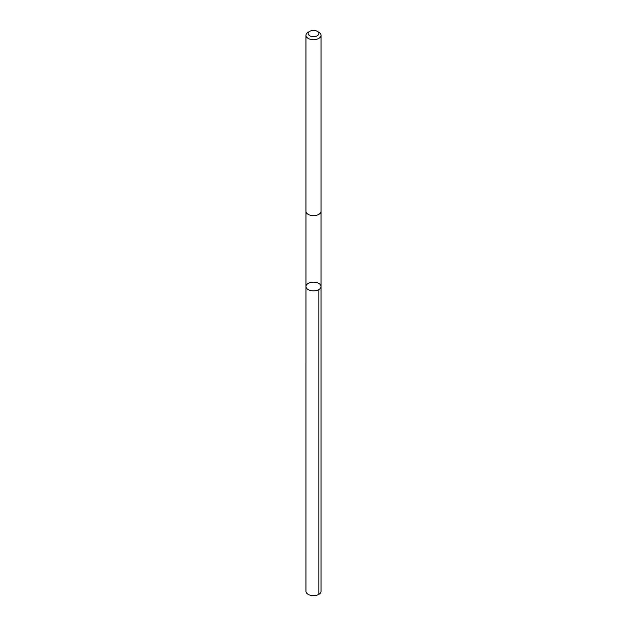 <?xml version="1.0" encoding="UTF-8"?>
<svg xmlns="http://www.w3.org/2000/svg" width="627" height="627" viewBox="0 0 627 627"><rect width="100%" height="100%" fill="white"/><g stroke="black" fill="none" stroke-linecap="round" stroke-linejoin="round"><path stroke-width="0.94" d="M313.743 282.158A7.532 4.35 180 0 1 321.032 286.508A7.532 4.35 180 0 1 313.5 290.857A7.532 4.35 180 0 1 305.968 286.508A7.532 4.35 180 0 1 313.743 282.158M305.96 591.3A7.54 4.35 0 0 0 313.257 595.65A7.54 4.35 0 0 0 321.04 591.3L321.032 286.508A7.532 4.35 180 0 1 313.5 290.857A7.532 4.35 180 0 1 305.968 286.508L305.96 591.3M309.707 31.35L308.17 32.236A7.54 4.35 0 0 0 305.96 35.316L305.96 211.299A7.54 4.35 0 0 0 313.257 215.649A7.54 4.35 0 0 0 321.04 211.299L321.04 35.316A7.54 4.35 0 0 0 318.829 32.236L317.293 31.35A5.361 3.096 0 0 0 309.707 31.35A5.361 3.096 0 0 0 308.515 34.673A5.361 3.096 0 0 0 313.328 36.632A5.361 3.096 0 0 0 318.422 34.767A5.361 3.096 0 0 0 317.293 31.35M305.96 35.316A7.54 4.35 0 0 0 313.257 39.666A7.54 4.35 0 0 0 321.04 35.316M318.829 289.58L318.829 594.38M305.968 211.393L305.968 286.508M321.032 211.393L321.032 286.508"/></g></svg>
